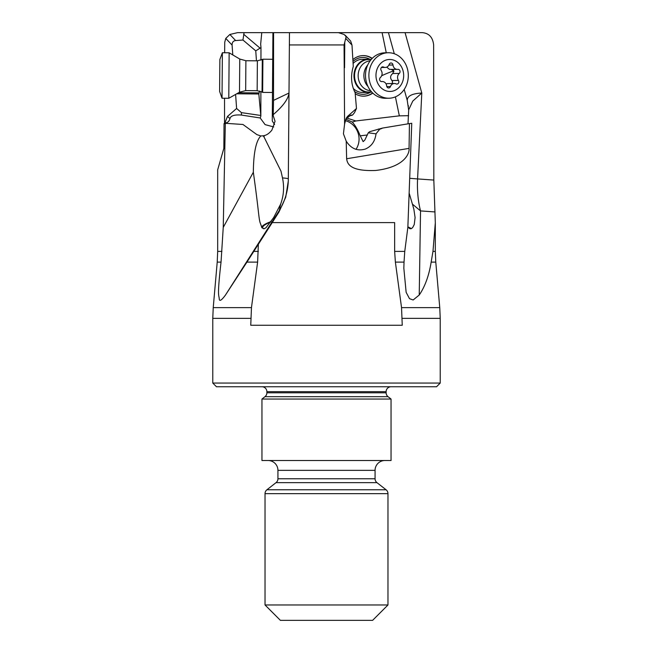 <?xml version="1.0" encoding="UTF-8"?>
<svg xmlns="http://www.w3.org/2000/svg" width="653" height="653" viewBox="0 0 653 653"><rect width="100%" height="100%" fill="white"/><g stroke="black" fill="none" stroke-linecap="round" stroke-linejoin="round"><path stroke-width="0.98" d="M289.475 32.65L338.434 32.65L344.058 34.47L345.804 36.127L346.008 37.294L344.066 44.943L344.588 124.07L343.429 133.808L346.221 141.179L346.629 158.752C347.298 163.25 349.224 171.535 375.695 170.466C405.733 166.948 409.651 152.565 409.064 148.378L409.439 123.597L411.757 123.295L407.847 227.407L404.762 251.397L404.027 262.114L395.383 262.114L394.641 251.397L394.641 222.608L272.236 222.608L279.011 211.939L285.712 197.239L288.3 181.036L289.475 32.65L272.93 32.65L272.268 120.96L274.603 124.601M395.383 262.114L401.538 307.628L402.248 325.267L250.752 325.267L251.462 307.628L257.617 262.114L246.94 262.114L272.236 222.608M258.359 244.336L257.617 262.114M401.538 307.628L439.763 307.628L435.78 262.114L431.16 262.114C428.988 275.574 425.013 286.545 419.234 295.017L413.161 299.98L409.513 298.682L406.142 292.332L403.84 268.228L404.027 262.114M419.234 295.017L420.532 210.911L412.418 204.12L409.178 193.198M407.864 226.999L409.798 228.681L411.064 228.721L412.59 227.701L414.247 224.542L415.088 217.547L413.855 209.172L412.418 204.12M407.847 227.407L411.757 123.295M409.439 123.597L382.544 128.07L369.647 131.686L368.276 132.804L364.823 140.085L363.15 141.636L359.942 135.204C357.73 129.637 355.175 125.262 352.277 122.078L345.976 119.197M346.221 141.179C351.134 148.745 357.509 151.374 365.345 149.047C371.5 146.37 375.059 141.301 376.022 133.841L379.719 129.196A15.37 13.313 89.1 0 0 382.544 128.07M345.364 120.642A18.439 17.313 -110.8 0 1 358.75 135.653A18.439 17.313 -110.8 0 1 355.991 149.333M368.276 132.804L376.022 133.841M344.588 124.07L346.163 118.324L347.494 116.438L345.633 119.67M345.159 35.189L350.669 41.066L351.991 45.073L353.281 66.484C350.49 75.928 351.11 84.67 355.134 92.71L356.473 108.48L354.514 112.626L352.563 115.059L350.694 115.157L346.49 118.568M352.563 115.059L349.045 116.103M344.76 42.241L344.572 67.749M356.473 108.48L347.494 116.438M246.94 262.114L225.497 295.017C221.4 300.568 219.318 301.776 219.245 298.633C218.853 294.495 217.09 296.682 221.041 262.114L217.22 262.114L213.237 307.628L251.462 307.628M250.752 318.346L212.772 318.346L212.772 383.058L440.228 383.058L440.228 318.346L402.248 318.346M431.16 262.114L432.972 251.397L435.314 222.828L433.829 180.073L433.641 44.943C432.792 37.278 428.98 33.181 422.205 32.65L323.031 32.65M432.972 251.397L435.314 251.397L435.314 222.828M403.472 32.65L405.072 32.65L421.797 93.028C412.174 93.518 407.325 95.967 407.243 100.391L408.68 110.145L408.003 123.833M394.29 53.734L388.429 32.65L400.109 32.65M244.083 32.65L242.949 40.021L235.627 40.543C233.235 40.861 232.06 42.372 232.084 45.073L225.767 38.421L229.864 34.47L237.586 32.65L267.828 32.65M256.458 60.811L255.756 50.861L260.98 47.587L260.669 44.037L261.763 32.65L272.93 32.65M320.109 32.65L315.089 32.65M279.508 32.65L310.289 32.65L279.508 32.65M395.408 96.864L399.342 115.85L355.844 120.96L346.898 118.103M382.095 32.65L386.266 52.771M355.444 93.901A20.284 17.582 89.1 0 0 363.754 96.162A20.284 17.582 89.1 0 0 370.096 94.685A20.284 17.582 89.1 0 0 372.781 93.11M372.234 58.362A20.284 17.582 89.1 0 0 363.117 55.595A20.284 17.582 89.1 0 0 356.775 57.072A20.284 17.582 89.1 0 0 353.012 59.488M399.342 115.85L408.607 115.695M407.243 100.391L404.207 89.453M409.757 178.277A24.594 0.914 -177.2 0 0 417.577 178.922L421.797 93.028L412.778 101.076L408.672 109.851M407.864 226.86A16.594 1.396 -160.1 0 1 411.366 228.623M410.982 228.746A15.37 1.298 19.9 0 0 409.684 227.93A15.37 1.298 19.9 0 0 407.88 227.032M326.5 620.35L372.61 620.35L387.972 604.98L265.028 604.98L280.39 620.35L326.5 620.35M384.903 460.512A9.836 9.836 0 0 0 375.067 470.348L375.067 478.771A4.922 4.922 0 0 0 376.952 482.64L386.086 489.774A4.922 4.922 0 0 1 387.972 493.652L387.972 604.98M265.028 604.98L265.028 493.652A4.922 4.922 0 0 1 266.914 489.774L276.048 482.64A4.922 4.922 0 0 0 277.933 478.771L277.933 470.348A9.836 9.836 0 0 0 268.097 460.512M261.951 460.512L391.049 460.512L391.049 399.04L261.951 399.04L261.951 460.512M391.049 399.04L388.021 396.673L264.979 396.673L261.951 399.04M264.979 396.673A4.922 4.922 0 0 0 266.873 392.796L386.127 392.796A4.922 4.922 0 0 0 388.021 396.673M386.127 392.796L386.127 391.661L266.873 391.661L266.873 392.796M266.873 391.661A4.922 4.922 0 0 0 261.951 386.747M391.049 386.747A4.922 4.922 0 0 0 386.127 391.661M212.772 383.058L216.461 386.747L436.539 386.747L440.228 383.058M270.742 222.044A15.37 3.861 -14.5 0 0 262.637 227.799A15.37 3.861 -14.5 0 0 263.739 228.795M221.906 251.397L217.686 251.397L217.686 169.804L223.84 148.378L224.036 123.597L225.318 123.295L223.244 227.407L221.041 262.114M224.534 123.474L224.534 98.252M225.767 38.421L224.738 42.241L224.656 52.754M260.874 91.461L260.841 116.21L258.825 93.975L259.641 91.036M260.98 47.587L260.947 60.182M224.632 123.752L224.901 122.903C227.505 122.935 229.187 121.491 229.962 118.568C230.729 115.712 234.558 114.544 241.439 115.059L260.204 117.981L265.11 124.625L273.77 126.96M260.204 117.981L260.841 116.21M272.26 115.85L273.215 115.695L275.052 121.278L271.852 130.192C269.248 133.326 266.661 135.138 264.106 135.62L263.208 135.8L264.098 137.163L264.106 135.62M273.248 114.618C282.986 106.284 288.242 99.085 289.001 93.028L273.517 100.391L273.215 115.695M273.517 100.391L273.574 32.65M264.098 137.163L280.994 171.176L282.48 177.91A24.594 1.502 -179.6 0 1 288.34 178.922M223.244 227.407L253.34 172.221C258.645 209.882 258.564 216.551 259.976 222.265L261.984 227.84L264.22 228.721L266 227.701L273.672 217.547L280.643 204.111C283.777 195.565 284.39 186.831 282.48 177.91M280.643 204.111L279.011 211.939M225.318 123.295L242.957 124.478L256.874 134.608L260.792 135.955L263.208 135.8M253.34 172.221C253.511 153.055 255.992 140.966 260.792 135.955M261.567 227.203A16.594 4.171 165.5 0 1 271.068 221.571M235.602 94.416L236.606 108.48L227.489 116.438L224.901 122.903M232.084 45.073L232.786 54.934M242.949 40.021L255.756 50.861M260.359 115.418L241.422 112.626L236.606 108.48M241.439 115.059L241.422 112.626M362.578 59.292A16.594 14.382 89.1 0 0 362.382 59.292A16.594 14.382 89.1 0 0 353.281 63.243M353.232 88.392A16.594 14.382 89.1 0 0 362.709 92.489A16.594 14.382 89.1 0 0 362.897 92.489L368.602 92.4A16.594 14.382 -90.9 0 1 354.261 79.078A16.594 14.382 -90.9 0 1 362.897 60.411A16.594 14.382 -90.9 0 1 368.088 59.203A16.594 14.382 -90.9 0 1 371.149 59.537M354.473 91.461A18.439 15.982 89.1 0 0 363.044 94.326A18.439 15.982 89.1 0 0 370.431 92.236M369.916 59.309A18.439 15.982 89.1 0 0 362.905 57.44A18.439 15.982 89.1 0 0 353.142 61.3M372.585 92.922A20.284 17.582 -90.9 0 1 369.631 94.693A20.284 17.582 -90.9 0 1 363.525 96.162M362.888 55.595A20.284 17.582 -90.9 0 1 372.047 58.558M378.356 129.033L379.719 129.196M355.844 120.96L352.277 122.078M257.38 60.819L245.895 60.729L245.667 90.604L257.151 90.694L257.38 60.819L262.906 59.203L262.645 92.4L272.448 92.473M239.504 92.204L228.787 98.285L229.146 52.795L239.765 59.039L239.504 92.204L245.667 90.604M222.028 98.228L219.62 91.453L219.775 69.479L219.873 59.48L222.379 52.738L222.028 98.228L228.787 98.285M371.655 91.967A16.594 14.382 -90.9 0 1 368.602 92.4M388.241 52.738L384.87 52.795A22.749 19.712 89.1 0 0 377.761 54.452A22.749 19.712 89.1 0 0 365.917 80.025A22.749 19.712 89.1 0 0 385.58 98.277L388.951 98.228A22.749 19.712 -90.9 0 1 370.357 84.008A22.749 19.712 -90.9 0 1 381.132 54.395A22.749 19.712 -90.9 0 1 388.241 52.738A22.749 19.712 -90.9 0 1 406.835 66.965A22.749 19.712 -90.9 0 1 396.061 96.571A22.749 19.712 -90.9 0 1 388.951 98.228M395.073 90.294A15.99 13.852 -90.9 0 1 377.001 81.454A15.99 13.852 -90.9 0 1 384.576 60.639A15.99 13.852 -90.9 0 1 402.648 69.479A15.99 13.852 -90.9 0 1 395.073 90.294M382.021 67.014A2.277 1.967 89.1 0 0 381.205 70.508A4.971 4.302 -90.9 0 1 380.381 77.503A2.277 1.967 89.1 0 0 381.825 81.576A4.971 4.302 -90.9 0 1 382.315 81.535A4.971 4.302 -90.9 0 1 386.666 85.927A2.277 1.967 89.1 0 0 390.445 86.539A4.971 4.302 -90.9 0 1 392.796 83.853A4.971 4.302 -90.9 0 1 394.347 83.486A4.971 4.302 -90.9 0 1 396.11 83.894A2.277 1.967 89.1 0 0 398.444 80.425A4.971 4.302 -90.9 0 1 399.269 73.43A2.277 1.967 89.1 0 0 397.824 69.349A4.971 4.302 -90.9 0 1 397.334 69.389A4.971 4.302 -90.9 0 1 392.984 65.006A2.277 1.967 89.1 0 0 389.204 64.394A4.971 4.302 -90.9 0 1 386.854 67.079A4.971 4.302 -90.9 0 1 385.303 67.439A4.971 4.302 -90.9 0 1 383.54 67.039A2.277 1.967 89.1 0 0 382.021 67.014M386.715 67.145L389.466 69.373L397.334 69.389M399.269 73.43L392.739 73.536L393.767 70.85L391.294 69.455M392.739 73.536C390.216 75.601 389.939 77.927 391.914 80.531L392.584 81.805L392.127 83.527M387.515 83.592L386.029 83.87M394.641 251.397L404.762 251.397M344.066 44.943L289.369 44.943M409.064 148.378L346.629 158.752M345.772 38.421L351.991 45.073M288.308 180.465A61.472 61.358 1.3 0 1 279.035 210.911L225.497 295.017M253.829 251.397L258.359 251.397M435.029 211.939L420.532 210.911A61.472 30.601 -86 0 1 417.577 178.922L433.829 180.073M387.972 493.652L265.028 493.652M266.914 489.774L386.086 489.774M376.952 482.64L276.048 482.64M277.933 478.771L375.067 478.771M375.067 470.348L277.933 470.348M229.864 34.47L235.627 40.543M260.147 48.216L243.634 34.242M258.972 92.897L238.565 92.742M258.825 93.975L236.696 93.803M227.489 116.438L229.962 118.568M367.419 134.975L360.17 135.824M262.31 59.537L262.057 92.049L262.645 92.4M371.451 91.738A16.26 14.088 -90.9 0 1 355.183 80.539A16.26 14.088 -90.9 0 1 363.15 60.802A16.26 14.088 -90.9 0 1 363.305 60.721A16.26 14.088 -90.9 0 1 370.953 59.774M370.112 60.86A14.937 12.946 89.1 0 0 366.194 61.904A14.937 12.946 89.1 0 0 366.047 61.978A14.937 12.946 89.1 0 0 358.358 78.368A14.937 12.946 89.1 0 0 370.577 90.677M368.039 86.588A14.937 12.946 -90.9 0 1 367.704 65.022M393.865 71.806A16.586 14.374 89.1 0 0 393.498 70.344M383.54 67.039L381.932 67.063M392.984 65.006L388.91 65.071M398.444 80.425L391.914 80.531M390.445 86.539L386.829 86.596M381.825 81.576L381.376 81.584M393.767 70.85A25.141 4.547 -19.5 0 0 382.005 75.585A25.141 4.547 -19.5 0 0 381.646 75.756M213.237 307.628L212.772 318.346M440.228 318.346L439.763 307.628M435.78 262.114L435.314 251.397M408.394 106.292L408.296 105.574M217.686 251.397L217.22 262.114M262.906 59.203L272.717 59.276M257.151 90.694L262.057 92.049M245.895 60.729L239.765 59.039M222.379 52.738L229.146 52.795M368.088 59.203L362.382 59.292M381.385 67.504L385.303 67.439M387.58 83.592L394.347 83.486M381.205 81.56L382.315 81.535"/></g></svg>
